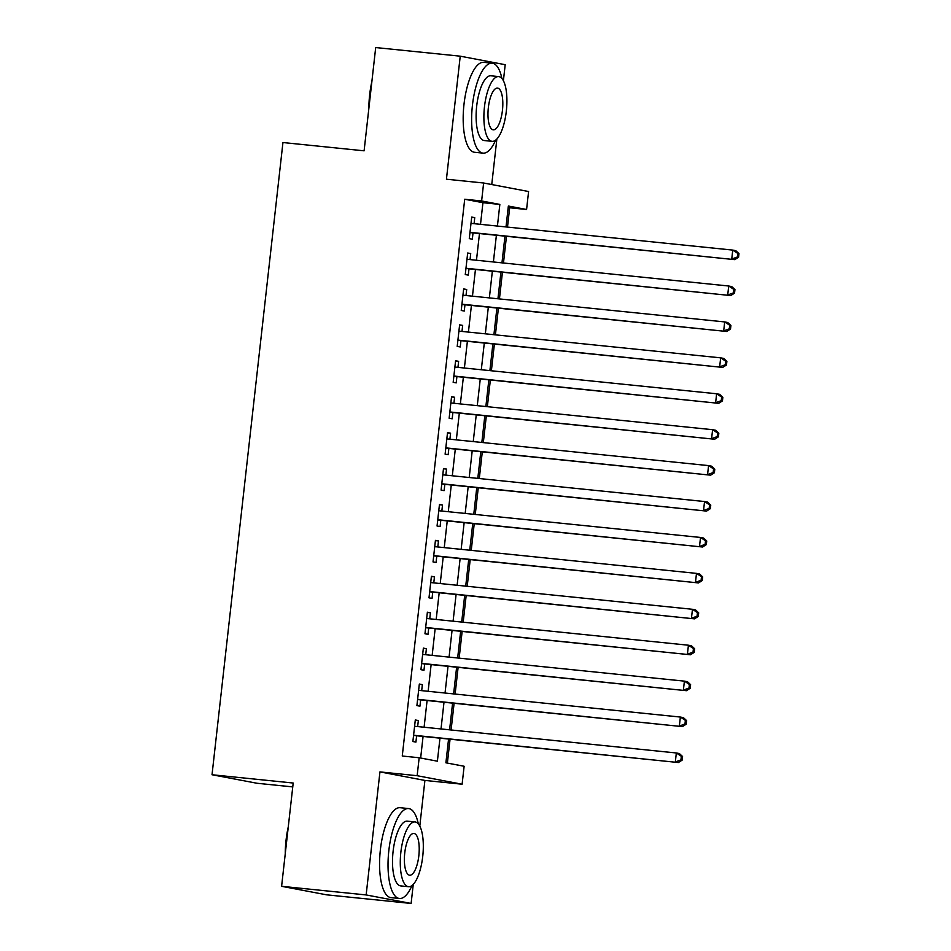 <?xml version="1.0" encoding="UTF-8"?>
<svg xmlns="http://www.w3.org/2000/svg" width="951" height="951" viewBox="0 0 951 951"><rect width="100%" height="100%" fill="white"/><g stroke="black" fill="none" stroke-linecap="round" stroke-linejoin="round"><path stroke-width="1.43" d="M448.563 739.07L445.9 762.809L464.124 766.256L462.115 784.218L417.156 775.707L419.165 757.745L437.389 761.192L439.968 738.19M419.795 826.074L424.907 780.426L462.115 784.218M424.907 780.426L379.948 771.903L366.147 894.939L281.603 886.308L326.573 894.82L411.117 903.45L413.257 884.371M292.753 786.905L256.984 783.255L212.025 774.744L282.946 142.531L364.102 150.817L375.693 47.55L460.236 56.18L446.435 179.216L483.631 183.008L528.59 191.52L526.581 209.482L508.357 206.034L506.003 226.932M491.75 184.542L496.862 139.012M503.4 80.716L505.195 64.692L460.236 56.18M507.501 227.087L509.665 207.758L526.581 209.482M447.374 763.082L450.061 739.224M451.095 729.988L454.091 703.3M455.125 694.064L458.109 667.388M459.155 658.14L462.138 631.464M463.185 622.216L466.168 595.54M467.214 586.303L470.198 559.616M471.244 550.379L474.228 523.704M475.262 514.455L478.258 487.78M479.292 478.531L482.288 451.856M483.322 442.619L486.318 415.932M487.352 406.695L490.347 380.02M491.382 370.771L494.377 344.096M495.412 334.847L498.407 308.172M499.441 298.935L502.437 272.248M503.471 263.011L506.467 236.335M366.147 894.939L411.117 903.45M417.655 726.564L418.333 720.549L415.302 719.966L412.877 741.518L415.92 742.101L416.621 735.812M421.685 690.652L422.363 684.625L419.332 684.042L416.907 705.606L419.95 706.177L420.651 699.888M425.715 654.728L426.393 648.701L423.361 648.13L420.936 669.682L423.98 670.253L424.681 663.964M429.745 618.804L430.423 612.777L427.379 612.206L424.966 633.758L428.009 634.329L428.711 628.052M433.775 582.88L434.452 576.865L431.409 576.282L428.996 597.834L432.039 598.417L432.741 592.128M437.805 546.968L438.482 540.941L435.439 540.37L433.026 561.922L436.069 562.493L436.771 556.204M441.835 511.044L442.512 505.017L439.469 504.446L437.056 525.998L440.087 526.569L440.8 520.28M445.864 475.12L446.542 469.093L443.499 468.522L441.086 490.074L444.117 490.645L444.83 484.368M449.894 439.196L450.572 433.18L447.529 432.598L445.116 454.15L448.147 454.733L448.86 448.444M453.924 403.283L454.602 397.256L451.559 396.686L449.145 418.238L452.177 418.809L452.89 412.52M457.954 367.359L458.632 361.332L455.588 360.762L453.175 382.314L456.207 382.884L456.92 376.596M461.984 331.435L462.661 325.408L459.618 324.838L457.205 346.39L460.236 346.972L460.95 340.684M466.014 295.523L466.691 289.496L463.648 288.914L461.235 310.466L464.266 311.048L464.968 304.76M470.044 259.599L470.709 253.572L467.678 253.002L465.265 274.554L468.296 275.124L468.998 268.836M509.665 207.758L508.191 207.473M480.505 224.329L482.942 202.694L464.706 199.246L402.261 756.021L419.165 757.745M420.651 758.03L423.064 736.466M424.098 727.23L427.094 700.542M428.128 691.306L431.124 664.63M432.158 655.382L435.154 628.706M436.188 619.458L439.184 592.782M440.218 583.545L443.214 556.858M444.248 547.621L447.243 520.946M448.278 511.697L451.273 485.022M452.307 475.785L455.303 449.098M456.337 439.861L459.321 413.186M460.367 403.937L463.351 377.262M464.397 368.013L467.381 341.338M468.427 332.101L471.411 305.414M472.457 296.177L475.441 269.502M476.475 260.253L479.47 233.577M474.074 223.675L474.739 217.648L471.708 217.078L469.283 238.63L472.326 239.2L473.027 232.924M379.948 771.903L417.156 775.707M464.706 199.246L481.622 200.97L483.631 183.008M281.603 886.308L293.193 783.03L212.025 774.744M504.969 236.181L501.973 262.856M500.939 272.105L497.944 298.78M496.909 308.017L493.914 334.704M492.88 343.941L489.896 370.617M488.85 379.865L485.866 406.541M484.82 415.789L481.836 442.465M480.79 451.701L477.806 478.389M476.76 487.625L473.776 514.301M472.742 523.549L469.746 550.225M468.712 559.461L465.717 586.149M464.682 595.385L461.687 622.061M460.653 631.309L457.657 657.985M456.623 667.233L453.627 693.909M452.593 703.146L449.597 729.833M497.421 226.065L499.846 204.417L481.622 200.97M441.014 728.953L443.998 702.278M445.044 693.029L448.028 666.354M449.074 657.105L452.058 630.43M453.092 621.193L456.088 594.506M457.122 585.269L460.118 558.594M461.152 549.345L464.147 522.67M465.182 513.421L468.177 486.746M469.212 477.509L472.207 450.833M473.241 441.585L476.237 414.909M477.271 405.661L480.267 378.985M481.301 369.749L484.297 343.061M485.331 333.825L488.327 307.149M489.361 297.901L492.356 271.225M493.391 261.977L496.386 235.301M482.942 202.694L499.846 204.417M471.672 217.339L474.739 217.648M467.642 253.263L470.709 253.572M463.613 289.175L466.691 289.496M459.595 325.099L462.661 325.408M455.565 361.023L458.632 361.332M451.535 396.947L454.602 397.256M447.505 432.86L450.572 433.18M443.475 468.784L446.542 469.093M439.445 504.708L442.512 505.017M435.415 540.632L438.482 540.941M431.385 576.544L434.452 576.865M427.356 612.468L430.423 612.777M423.326 648.392L426.393 648.701M419.296 684.316L422.363 684.625M415.266 720.228L418.333 720.549M469.972 232.579L734.778 259.647L469.996 232.341M737.358 256.996L731.747 259.064L732.745 250.089L735.789 250.66L738.975 253.632L737.75 253.406L737.358 256.996L738.57 257.222L738.975 253.632M471.007 223.366L732.745 250.089L737.75 253.406M734.778 259.647L738.57 257.222M368.857 108.438A44.115 15.038 -84.2 0 1 369.654 94.838A44.115 15.038 -84.2 0 1 371.877 81.501M370.89 90.345A45.196 15.406 95.8 0 0 370.308 94.874A45.196 15.406 95.8 0 0 369.868 99.415M501.926 78.493A45.196 15.406 95.8 0 0 492.214 63.206A45.196 15.406 95.8 0 0 472.433 105.299A45.196 15.406 95.8 0 0 483.025 153.135A45.196 15.406 95.8 0 0 495.637 140.13M492.214 63.206L483.762 62.338A45.196 15.406 95.8 0 0 463.981 104.432A45.196 15.406 95.8 0 0 474.573 152.279L483.025 153.135M492.095 141.342L484.321 140.546A32.548 11.091 -84.2 0 1 476.689 106.096A32.548 11.091 -84.2 0 1 490.93 75.795L498.704 76.591A32.548 11.091 95.8 0 0 484.463 106.892A32.548 11.091 95.8 0 0 492.095 141.342A32.548 11.091 95.8 0 0 506.336 111.041A32.548 11.091 95.8 0 0 498.704 76.591M488.35 107.629A20.97 7.144 95.8 0 0 493.272 129.835A20.97 7.144 95.8 0 0 502.449 110.304A20.97 7.144 95.8 0 0 497.528 88.098A20.97 7.144 95.8 0 0 488.35 107.629M285.252 853.796A44.115 15.038 -84.2 0 1 286.049 840.197A44.115 15.038 -84.2 0 1 288.272 826.859M287.285 835.703A45.196 15.406 95.8 0 0 286.691 840.232A45.196 15.406 95.8 0 0 286.263 844.773M418.321 823.851A45.196 15.406 95.8 0 0 408.609 808.564A45.196 15.406 95.8 0 0 388.828 850.658A45.196 15.406 95.8 0 0 399.42 898.493A45.196 15.406 95.8 0 0 412.033 885.488M408.609 808.564L400.157 807.708A45.196 15.406 95.8 0 0 380.376 849.79A45.196 15.406 95.8 0 0 390.968 897.637L399.42 898.493M408.49 886.701L400.716 885.904A32.548 11.091 -84.2 0 1 393.084 851.466A32.548 11.091 -84.2 0 1 407.325 821.153L415.1 821.949A32.548 11.091 95.8 0 0 400.858 852.251A32.548 11.091 95.8 0 0 408.49 886.701A32.548 11.091 95.8 0 0 422.731 856.399A32.548 11.091 95.8 0 0 415.1 821.949M404.746 852.988A20.97 7.144 95.8 0 0 409.667 875.193A20.97 7.144 95.8 0 0 418.844 855.662A20.97 7.144 95.8 0 0 413.923 833.456A20.97 7.144 95.8 0 0 404.746 852.988M465.942 268.491L730.748 295.559L465.966 268.265M733.328 292.92L727.717 294.988L728.716 286.013L731.759 286.584L734.945 289.556L733.732 289.33L733.328 292.92L734.541 293.146L734.945 289.556M466.977 259.278L728.716 286.013L733.732 289.33M730.748 295.559L734.541 293.146M462.269 304.486A3.614 3.4 -79.3 0 0 461.901 304.463L726.719 331.483L461.936 304.189M729.298 328.832L723.687 330.912L724.698 321.925L727.729 322.508L730.915 325.48L729.702 325.242L729.298 328.832L730.511 329.07L730.915 325.48M462.947 295.202L724.698 321.925L729.702 325.242M726.719 331.483L730.511 329.07M457.883 340.339L722.689 367.407L457.906 340.101M725.268 364.756L719.657 366.836L720.668 357.849L723.699 358.42L726.885 361.392L725.672 361.166L725.268 364.756L726.481 364.994L726.885 361.392M458.917 331.126L720.668 357.849L725.672 361.166M722.689 367.407L726.481 364.994M453.853 376.263L718.659 403.331L453.877 376.025M721.238 400.68L715.627 402.748L716.638 393.773L719.669 394.344L722.855 397.316L721.643 397.09L721.238 400.68L722.451 400.906L722.855 397.316M454.887 367.05L716.638 393.773L721.643 397.09M718.659 403.331L722.451 400.906M449.823 412.175L714.641 439.243L449.847 411.949M717.209 436.604L711.598 438.673L712.608 429.697L715.639 430.268L718.825 433.24L717.613 433.002L717.209 436.604L718.421 436.83L718.825 433.24M450.857 402.962L712.608 429.697L717.613 433.002M714.641 439.243L718.421 436.83M445.793 448.099L710.611 475.167L445.817 447.873M713.179 472.516L707.568 474.597L708.578 465.61L711.61 466.192L714.795 469.164L713.583 468.926L713.179 472.516L714.391 472.754L714.795 469.164M446.827 438.886L708.578 465.61L713.583 468.926M710.611 475.167L714.391 472.754M441.763 484.023L706.581 511.091L441.787 483.786M709.149 508.44L703.538 510.509L704.548 501.534L707.58 502.104L710.766 505.076L709.553 504.85L709.149 508.44L710.361 508.666L710.766 505.076M442.797 474.811L704.548 501.534L709.553 504.85M706.581 511.091L710.361 508.666M437.733 519.935L702.551 547.015L437.757 519.71M705.119 544.364L699.508 546.433L700.518 537.458L703.55 538.028L706.736 541L705.523 540.774L705.119 544.364L706.331 544.59L706.736 541M438.768 510.735L700.518 537.458L705.523 540.774M702.551 547.015L706.331 544.59M433.704 555.86L698.521 582.927L433.727 555.634M701.089 580.288L695.478 582.357L696.489 573.382L699.52 573.952L702.706 576.924L701.493 576.686L701.089 580.288L702.302 580.514L702.706 576.924M434.738 546.647L696.489 573.382L701.493 576.686M698.521 582.927L702.302 580.514M429.674 591.784L694.492 618.851L429.697 591.558M697.059 616.2L691.448 618.281L692.459 609.294L695.502 609.876L698.676 612.848L697.463 612.61L697.059 616.2L698.272 616.438L698.676 612.848M430.708 582.571L692.459 609.294L697.463 612.61M694.492 618.851L698.272 616.438M425.644 627.708L690.462 654.775L425.668 627.47M693.029 652.124L687.418 654.193L688.429 645.218L691.472 645.788L694.646 648.76L693.434 648.534L693.029 652.124L694.242 652.35L694.646 648.76M426.678 618.495L688.429 645.218L693.434 648.534M690.462 654.775L694.242 652.35M421.614 663.62L686.432 690.699L421.638 663.394M689 688.048L683.389 690.117L684.399 681.142L687.442 681.712L690.616 684.684L689.404 684.458L689 688.048L690.212 688.274L690.616 684.684M422.648 654.419L684.399 681.142L689.404 684.458M686.432 690.699L690.212 688.274M417.584 699.544L682.402 726.612L417.62 699.318M684.97 723.973L679.359 726.041L680.369 717.054L683.412 717.636L686.586 720.608L685.374 720.371L684.97 723.973L686.194 724.198L686.586 720.608M418.618 690.331L680.369 717.054L685.374 720.371M682.402 726.612L686.194 724.198M413.554 735.468L678.372 762.536L413.59 735.23M680.94 759.885L675.329 761.965L676.339 752.978L679.383 753.561L682.568 756.52L681.344 756.295L680.94 759.885L682.164 760.122L682.568 756.52M414.588 726.255L676.339 752.978L681.344 756.295M678.372 762.536L682.164 760.122"/></g></svg>
